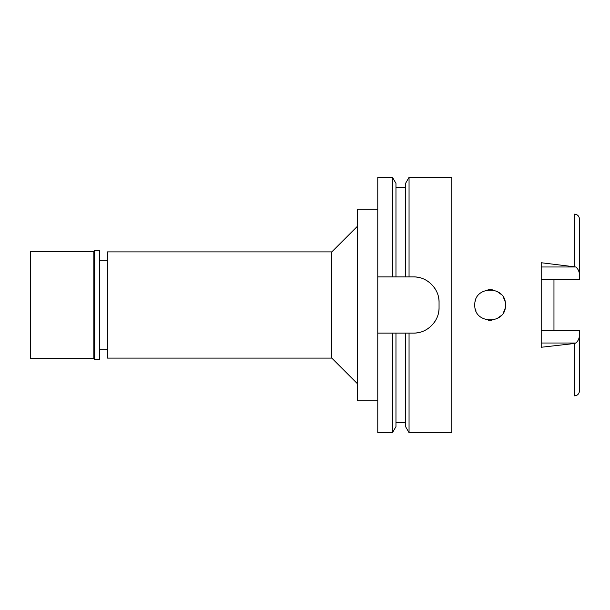 <?xml version="1.0" encoding="UTF-8"?>
<svg xmlns="http://www.w3.org/2000/svg" width="610" height="610" viewBox="0 0 610 610"><rect width="100%" height="100%" fill="white"/><g stroke="black" fill="none" stroke-linecap="round" stroke-linejoin="round"><path stroke-width="0.91" d="M541.2 279.441L579.5 279.441L579.5 274.172C579.012 270.916 577.777 268.514 575.787 266.982L541.2 262.735L541.2 347.265L574.643 343.468L574.65 395.89C577.586 395.501 579.203 393.801 579.5 390.789L579.5 330.559L541.2 330.559M553.964 330.559L553.964 279.441M579.5 274.172L579.5 219.211C579.203 216.199 577.586 214.499 574.65 214.11L574.65 266.532M474.809 305C473.787 324.634 506.422 324.863 505.446 305C506.361 285.213 473.917 285.236 474.809 305M504.981 301.233L503.578 297.665M501.176 294.386L496.632 291.13L501.184 294.394M492.201 289.819L488 289.826M476.075 311.1L475.312 308.912L476.075 311.1M486.086 319.777L486.597 319.907M488.435 320.227L491.973 320.212M496.685 318.847L501.153 315.637L496.731 318.824M503.631 312.236L504.988 308.736M475.442 300.631L475.297 301.165L475.442 300.631M486.132 290.207L486.582 290.093M488.107 289.811L492.354 289.841M503.601 297.703L504.981 301.256M504.981 308.752L503.608 312.282M491.881 320.219L488.343 320.219M107.36 260.317L99.697 260.317M107.36 349.683L99.697 349.683M107.36 251.884L107.36 358.116L331.81 358.116L331.81 251.884L107.36 251.884M357.346 226.356L331.81 251.884M357.346 383.644L331.81 358.116M377.773 209.245L357.346 209.245L357.346 400.755L377.773 400.755M377.773 276.909L395.966 276.909L392.466 276.909L392.466 177.327L377.773 177.327L377.773 432.673L392.466 432.673L392.466 333.09L395.966 333.09L377.773 333.09M392.466 177.327L395.966 183.397L395.966 276.909L409.051 276.909L405.543 276.909L405.543 183.397L409.051 177.327L451.827 177.327L451.827 432.673L409.051 432.673L409.051 333.09L405.543 333.09L413.527 333.09C426.985 333.502 439.444 321.249 439.055 307.554A25.536 25.536 0 0 1 438.415 313.235M392.466 432.673L395.966 426.603L395.966 333.09L405.543 333.09L405.543 426.603L409.051 432.673M438.43 296.818A25.536 25.536 0 0 1 439.055 302.446C439.482 288.934 427.13 276.498 413.527 276.909A25.536 25.536 0 0 1 419.177 277.542M424.606 279.441A25.536 25.536 0 0 1 429.463 282.499M433.504 286.548A25.536 25.536 0 0 1 436.546 291.405M436.508 318.672A25.536 25.536 0 0 1 433.443 323.529M429.387 327.562A25.536 25.536 0 0 1 424.537 330.589M419.139 332.465A25.536 25.536 0 0 1 413.527 333.09M413.527 276.909L409.051 276.909L409.051 177.327M439.055 302.446L439.055 307.554M574.643 343.468L575.787 343.018C577.777 341.478 579.012 339.084 579.5 335.828M30.5 251.373L30.5 358.627L93.826 358.627L93.826 251.373L30.5 251.373M94.718 250.481L94.718 359.519L99.697 359.519L99.697 250.481L94.718 250.481L93.826 251.373M94.718 359.519L93.826 358.627M541.2 266.982L575.787 266.982M575.787 343.018L541.2 343.018M395.966 422.463L405.543 422.463M395.966 187.537L405.543 187.537"/></g></svg>
